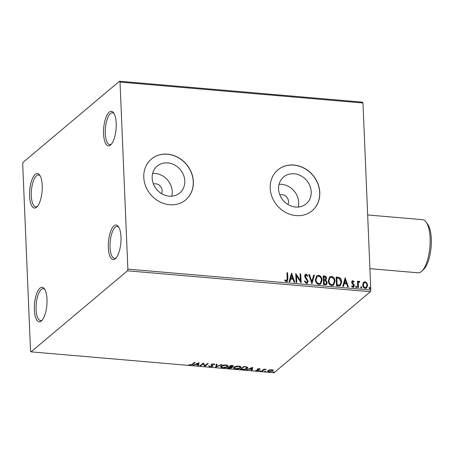 <?xml version="1.0" encoding="UTF-8"?>
<svg xmlns="http://www.w3.org/2000/svg" width="454" height="454" viewBox="0 0 454 454"><rect width="100%" height="100%" fill="white"/><g stroke="black" fill="none" stroke-linecap="round" stroke-linejoin="round"><path stroke-width="0.68" d="M42.239 185.465A17.326 6.208 -85.1 0 0 39.663 175.051A17.326 6.208 -85.1 0 0 32.728 177.911A17.326 6.208 -85.1 0 0 29.589 196.105A17.326 6.208 -85.1 0 0 36.922 206.928A17.326 6.208 -85.1 0 0 42.239 185.465M37.506 206.275A15.992 5.732 94.9 0 1 35.781 206.825A15.992 5.732 94.9 0 1 31.315 195.805A15.992 5.732 94.9 0 1 38.528 174.96A15.992 5.732 94.9 0 1 40.134 175.794M47.006 299.203A17.326 6.208 -85.1 0 0 44.43 288.789A17.326 6.208 -85.1 0 0 37.495 291.65A17.326 6.208 -85.1 0 0 34.356 309.844A17.326 6.208 -85.1 0 0 41.689 320.666A17.326 6.208 -85.1 0 0 47.006 299.203M42.273 320.013A15.992 5.732 94.9 0 1 40.548 320.564A15.992 5.732 94.9 0 1 36.082 309.543A15.992 5.732 94.9 0 1 43.295 288.693A15.992 5.732 94.9 0 1 44.901 289.533M120.974 236.982A17.326 6.208 -85.1 0 0 118.398 226.569A17.326 6.208 -85.1 0 0 111.463 229.429A17.326 6.208 -85.1 0 0 108.324 247.623A17.326 6.208 -85.1 0 0 115.651 258.445A17.326 6.208 -85.1 0 0 120.974 236.982M116.241 257.793A15.992 5.732 94.9 0 1 114.516 258.343A15.992 5.732 94.9 0 1 110.05 247.322A15.992 5.732 94.9 0 1 117.257 226.478A15.992 5.732 94.9 0 1 118.863 227.312M116.207 123.244A17.326 6.208 -85.1 0 0 113.631 112.83A17.326 6.208 -85.1 0 0 106.696 115.691A17.326 6.208 -85.1 0 0 103.557 133.885A17.326 6.208 -85.1 0 0 110.884 144.707A17.326 6.208 -85.1 0 0 116.207 123.244M111.474 144.054A15.992 5.732 94.9 0 1 109.749 144.605A15.992 5.732 94.9 0 1 105.283 133.584A15.992 5.732 94.9 0 1 112.49 112.74A15.992 5.732 94.9 0 1 114.096 113.574M161.482 193.591A6.662 5.857 49.9 0 0 162.112 190.629A6.662 5.857 49.9 0 0 153.424 184.012M287.91 204.476A6.662 5.857 49.9 0 0 288.54 201.508A6.662 5.857 49.9 0 0 279.851 194.897M152.158 178.127A17.536 15.413 49.9 0 0 162.379 194.102A17.536 15.413 49.9 0 0 179.761 192.956A17.536 15.413 49.9 0 0 184.784 180.936A17.536 15.413 49.9 0 0 174.557 164.961A17.536 15.413 49.9 0 0 157.18 166.113A17.536 15.413 49.9 0 0 152.158 178.127M171.748 196.173A17.536 15.413 49.9 0 0 172.225 191.497A17.536 15.413 49.9 0 0 152.635 173.451M278.586 189.012A17.536 15.413 49.9 0 0 288.806 204.987A17.536 15.413 49.9 0 0 306.189 203.835A17.536 15.413 49.9 0 0 311.211 191.821A17.536 15.413 49.9 0 0 300.991 175.846A17.536 15.413 49.9 0 0 283.608 176.992A17.536 15.413 49.9 0 0 278.586 189.012M298.182 207.058A17.536 15.413 49.9 0 0 298.658 202.382A17.536 15.413 49.9 0 0 279.062 184.335M270.209 188.2A26.655 23.421 49.9 0 0 285.742 212.483A26.655 23.421 49.9 0 0 312.153 210.73A26.655 23.421 49.9 0 0 319.786 192.468A26.655 23.421 49.9 0 0 304.254 168.184A26.655 23.421 49.9 0 0 277.842 169.938A26.655 23.421 49.9 0 0 270.209 188.2M312.108 210.769A26.655 23.421 49.9 0 0 319.69 192.547A26.655 23.421 49.9 0 0 304.186 168.286A26.655 23.421 49.9 0 0 277.791 169.978M143.776 177.315A26.655 23.421 49.9 0 0 159.309 201.599A26.655 23.421 49.9 0 0 185.726 199.845A26.655 23.421 49.9 0 0 193.359 181.583A26.655 23.421 49.9 0 0 177.82 157.305A26.655 23.421 49.9 0 0 151.409 159.053A26.655 23.421 49.9 0 0 143.776 177.315M185.675 199.891A26.655 23.421 49.9 0 0 193.262 181.668A26.655 23.421 49.9 0 0 177.758 157.402A26.655 23.421 49.9 0 0 151.358 159.093M272.979 370.254L272.746 371.054L269.018 371.922L267.525 371.173L269.381 369.948L271.594 369.755L273.075 370.504M261.493 371.236L263.984 369.142L264.654 369.198L264.285 369.505L266.277 369.374L263.956 369.879L262.162 371.293L261.493 371.236M259.404 368.705L260.335 369.113L258.161 369.193L259.001 370.033L258.831 370.379L256.709 370.861L255.67 370.458L258.156 370.333L257.31 369.488L257.48 369.142L259.404 368.705M258.144 368.824L258.093 369.397M259.001 370.033L258.831 370.379L258.814 369.874L258.247 370.169L258.23 369.669M258.156 370.333L258.212 369.613L257.758 369.335L257.781 369.84M242.266 369.579L240.251 369.403L243.656 366.537L246.914 366.934L247.759 367.655L247.248 368.466C246.363 369.301 244.706 369.675 242.266 369.579L242.249 369.25M227.346 368.29L230.751 365.43L231.977 365.532C233.277 365.669 233.657 365.964 233.135 366.418L231.597 366.957L232.096 367.808L229.077 368.444L227.346 368.29M233.356 366.049L233.135 366.418L233.112 365.913L232.59 366.208M232.312 367.445L232.096 367.808L232.073 367.297L231.546 367.609M215.667 367.286L216.291 364.182L217.018 364.244L216.541 366.599L221.24 364.607L221.966 364.67L215.667 367.286M200.537 365.986L199.868 365.93L203.273 363.064L205.072 365.572L207.614 363.438L208.284 363.495L204.873 366.361L203.069 363.853L200.537 365.986L200.413 365.47M192.224 364.21L194.488 362.303L195.158 362.366L192.854 364.301L190.073 365.164L188.83 364.693L190.419 364.874L192.224 364.21M31.076 351.85L127.432 270.8L127.863 269.126L120.026 82.089L119.487 81.238L23.131 162.288L22.7 163.962L30.537 350.993L31.076 351.85L274.023 372.762L370.373 291.712L127.432 270.8M199.051 362.701L198.534 365.81L197.808 365.748L198.006 364.755L195.572 364.545L192.859 365.322L199.051 362.701L198.534 365.81M210.077 366.889L208.868 366.094L209.583 365.998L210.378 366.588L212.166 366.208L211.178 364.88L211.354 364.414L213.703 363.881L214.799 364.511L214.067 364.641L213.346 364.17L212.035 364.46L212.83 366.27L210.077 366.889L210.06 366.537M212.166 366.208L212.262 365.402L211.161 364.375M212.024 364.068L212.001 364.863M213.045 365.867L212.83 366.27L212.807 365.765L212.279 366.066M221.024 366.185C221.949 365.362 223.646 364.948 226.126 364.948L228.186 365.975L227.715 366.747C226.784 367.564 225.076 367.973 222.596 367.967L220.57 366.934L221.024 366.185M233.929 367.297C234.849 366.474 236.551 366.06 239.031 366.06L241.091 367.082L240.62 367.854C239.689 368.676 237.981 369.085 235.501 369.074L233.469 368.046L233.929 367.297M252.668 367.314L252.152 370.43L251.425 370.368L251.624 369.369L249.189 369.159L246.477 369.942L252.668 367.314M259.62 370.85L260.732 370.946L259.892 371.134L259.875 370.725M264.739 371.287L265.851 371.383L265.011 371.576L264.994 371.162M273.081 372.008L274.193 372.104L273.353 372.297L273.336 371.883M119.487 81.238L362.428 102.15L362.967 103.007L120.026 82.089M363.274 282.643L365.033 281.73L366.872 282.95L367.615 285.305L366.628 288.029L365.311 288.421C363.648 287.893 362.78 286.718 362.723 284.879L363.274 282.643M359.216 282.019L358.331 283.33L358.41 287.711L357.741 287.654L357.468 281.191L358.138 281.247L358.178 282.201L358.688 281.44L359.812 281.503L359.523 282.161L358.734 282.252M352.917 281.474L352.304 282.292L352.491 282.893L354.069 284.596L354.33 285.611L353.779 287.121L353.002 287.359L351.589 286.366L351.946 285.799L352.894 286.559L353.666 285.589L351.895 283.279L351.64 282.269L352.128 280.895L352.837 280.68L354.165 281.713L353.797 282.229L352.917 281.474L352.486 281.679M351.754 285.963L352.696 286.724L353.24 286.491M338.508 286.003L336.493 285.827L336.125 276.98L339.518 277.593C340.965 278.705 341.68 280.169 341.652 281.974L340.506 285.549L338.508 286.003M323.589 284.715L323.22 275.867L324.445 275.975C325.768 276.157 326.466 276.946 326.539 278.342L325.802 280.152L327.266 282.53L326.545 284.522L323.589 284.715M325.927 280.056L325.609 280.317L327.266 282.53M311.909 283.71L308.76 274.625L309.486 274.687L311.875 281.582L313.703 275.05L314.429 275.113L311.909 283.71M296.78 282.411L296.116 282.348L295.741 273.507L300.361 280.476L300.083 273.875L300.747 273.938L301.121 282.78L296.507 275.828L296.78 282.411M284.851 280.095L286.372 280.833L287.2 278.631L286.956 272.746L287.626 272.803L287.876 278.779L287.32 281.486L286.417 281.741L284.737 280.578L285.044 279.931L286.741 280.754M127.863 269.126L370.81 290.038L362.967 103.007M291.519 273.143L294.782 282.235L294.056 282.172L293.04 279.261L290.605 279.051L289.834 281.809L289.107 281.747L291.519 273.143M306.104 275.073L305.275 276.117L308.147 281.225L307.409 283.16L306.416 283.466L304.384 281.361L304.912 280.964L306.331 282.553L307.052 282.32L307.483 281.157L305.009 277.473L304.611 276.1L305.196 274.449L306.07 274.165L307.812 275.811L307.313 276.31L306.104 275.073L305.508 275.317M315.399 279.641L316.739 275.816L318.498 275.238C320.813 275.981 322.005 277.627 322.068 280.175L320.683 284.005L318.941 284.539C316.654 283.79 315.473 282.155 315.399 279.641M328.299 280.754L329.644 276.929L331.397 276.35C333.718 277.093 334.91 278.739 334.973 281.287L333.582 285.112L331.84 285.651C329.559 284.902 328.378 283.268 328.299 280.754M345.136 277.757L348.394 286.854L347.668 286.786L346.657 283.875L344.223 283.665L343.451 286.423L342.725 286.361L345.136 277.757M355.601 286.849L356.129 286.162L356.713 286.945L356.186 287.637L355.601 286.849M355.822 286.253L356.713 286.945M356.492 287.541L356.186 287.637M360.72 287.291L361.242 286.599L361.832 287.388L361.305 288.074L360.72 287.291M360.941 286.695L361.832 287.388M361.605 287.978L361.305 288.074M369.062 288.006L369.584 287.32L370.175 288.103L369.647 288.795L369.062 288.006M369.284 287.416L370.175 288.103M369.948 288.699L369.647 288.795M370.81 290.038L370.373 291.712M286.962 272.928L287.626 272.803M287.427 272.968L287.677 278.943L287.217 281.559M286.179 280.998L286.644 280.85M291.451 273.37L294.521 282.212M289.686 281.798L290.605 279.051M291.661 275.277L290.656 278.33L292.722 278.33L291.661 275.277L290.855 278.171L292.722 278.33M295.753 273.785L300.361 280.476M300.088 274.057L300.747 273.938M300.554 274.097L300.917 282.683M296.581 282.388L296.507 275.828M304.39 281.372L304.912 280.964M304.713 281.122L306.331 282.553M306.138 282.717L306.949 282.399M305.099 274.534L306.07 274.165M305.877 274.329L307.812 275.811M307.613 275.975L307.301 276.287M305.905 275.238L305.275 276.117M305.082 276.282L305.724 277.298M305.531 277.462L306.586 278.251M306.393 278.41L308.147 281.225M307.954 281.389L307.313 283.234M308.822 274.812L309.486 274.687M309.293 274.852L311.875 281.582M313.657 275.226L314.429 275.113M314.236 275.277L311.892 283.654M316.648 275.901L318.498 275.238M318.299 275.402C320.62 276.146 321.812 277.791 321.875 280.339L322.068 280.175M321.875 280.339L320.586 284.079M317.051 276.713L315.87 279.863C315.922 281.872 316.858 283.183 318.685 283.795L320.24 283.234M321.404 280.118C321.347 278.098 320.405 276.77 318.566 276.146L317.142 276.634L316.063 279.698C316.12 281.707 317.057 283.018 318.878 283.631L320.337 283.16L321.404 280.118M323.225 276.049L324.252 276.14C325.575 276.321 326.273 277.11 326.341 278.501L326.539 278.342M326.341 278.501L325.609 280.317M327.073 282.694L326.443 284.596M324.786 284.096L326.137 283.722L326.602 282.473L325.484 280.805L324.082 280.578L324.025 284.028L326.034 283.795M324.19 279.863L325.444 279.505L325.87 278.296L324.616 276.895L323.923 276.832L323.85 279.834L325.342 279.579M323.85 279.834L324.383 279.698M323.923 276.832L324.043 279.67M324.025 284.028L324.985 283.932M324.082 280.578L324.218 283.863M329.553 277.008L331.397 276.35M331.204 276.514C333.525 277.252 334.717 278.898 334.78 281.452L334.973 281.287M334.78 281.452L333.486 285.191M329.95 277.825L328.775 280.969C328.827 282.978 329.763 284.295 331.585 284.908L333.145 284.346M334.309 281.225C334.252 279.204 333.31 277.882 331.465 277.258L330.041 277.74L328.968 280.805C329.019 282.819 329.962 284.13 331.783 284.743L333.242 284.272L334.309 281.225M336.13 277.161L339.518 277.593M339.32 277.752C340.772 278.87 341.482 280.334 341.459 282.138L341.652 281.974M341.459 282.138L340.404 285.628M339.422 285.129L340.114 284.675L340.988 281.917L339.2 278.398L336.828 277.944L336.93 285.14L339.422 285.129L340.012 284.754M336.828 277.944L337.123 284.976L339.615 284.97M345.068 277.984L348.139 286.832M343.303 286.412L344.223 283.665M345.278 279.897L344.274 282.95L346.334 282.944L345.278 279.897L344.473 282.785L346.334 282.944M352.037 280.981L352.837 280.68M352.644 280.844L354.165 281.713M353.972 281.872L353.762 282.172M352.718 281.639L352.304 282.292M352.111 282.456L352.491 282.893M352.298 283.058L354.069 284.596M353.876 284.76L354.33 285.611M354.137 285.776L353.677 287.2M352.696 286.724L353.15 286.587M356.521 287.11L355.993 287.796M357.48 281.372L358.138 281.247M357.945 281.412L358.178 282.201M358.592 281.531L359.296 281.236M359.097 281.401L359.812 281.503M359.613 281.662L359.426 282.099M359.023 282.184L358.331 283.33M358.132 283.495L358.206 287.694M361.634 287.552L361.112 288.239M363.631 282.212L365.033 281.73M364.834 281.894L366.872 282.95M366.679 283.114L367.615 285.305M367.422 285.47L366.526 288.103M364.063 282.899L363.194 285.106C363.223 286.474 363.853 287.371 365.084 287.791L366.128 287.399M366.951 285.248C366.923 283.881 366.293 282.973 365.061 282.524L364.153 282.814L363.393 284.942C363.416 286.309 364.046 287.206 365.277 287.626L366.23 287.325L366.951 285.248M369.976 288.267L369.454 288.96M194.59 362.315L192.076 364.335M190.061 364.8L190.073 365.164M198.512 365.305L197.91 365.254M197.995 364.431L198.006 364.755M196.196 364.097L195.833 364.063M195.555 364.182L195.572 364.545M193.574 365.022L193.586 365.385M198.075 364.437L198.279 363.393L196.207 364.278L198.075 364.437M198.267 363.03L198.279 363.393M196.19 363.909L196.207 364.278M207.716 363.444L204.856 365.856L204.873 366.361M204.856 365.856L204.726 366.344M204.703 365.839L203.052 363.348L203.069 363.853M203.052 363.348L200.515 365.481M210.054 366.384L208.846 365.589M212.143 365.703L212.262 365.402L212.143 365.703M214.441 364.063L214.05 364.136L214.067 364.641M213.329 363.864L213.346 364.17M212.018 363.955L211.978 364.358M216.898 364.233L216.541 366.599M216.535 366.457L215.763 366.787M215.758 366.832L215.775 367.297M228.112 365.725L227.715 366.747M227.692 366.242L227.108 366.628M222.585 367.632L222.596 367.967M221.62 367.303L220.616 366.679M221.603 365.799L221.319 366.849L222.925 367.672L227.045 366.684L227.426 366.066L225.803 365.243L221.694 366.242L221.319 366.849M227.426 366.066L227.079 365.101M225.791 364.925L225.803 365.243M221.671 365.759L221.694 366.242M229.066 368.12L229.077 368.444M228.356 367.876L227.891 367.836M229.968 366.52L228.339 367.553L228.362 368.058L231.427 367.746L231.551 367.008M231.404 367.241L230.967 366.639M230.853 365.436L229.957 366.191L229.979 366.696L232.459 366.361L232.573 365.606M231.75 365.515L229.979 366.696M231.058 365.453L231.069 365.776M232.459 366.361L231.761 365.839M230.972 366.758L230.99 367.144L229.628 366.991L228.362 368.058M229.605 366.486L229.628 366.991M231.427 367.746L230.99 367.144M241.017 366.838L240.62 367.854M240.597 367.348L240.013 367.74M235.484 368.739L235.501 369.074M234.525 368.415L233.521 367.791M234.502 366.911L234.224 367.961L235.825 368.779L239.95 367.797L240.331 367.173L238.708 366.355L234.599 367.348L234.224 367.961M240.331 367.173L239.984 366.213M238.696 366.038L238.708 366.355M234.576 366.872L234.599 367.348M241.256 368.989L240.79 368.949M247.685 367.405L247.248 368.466M247.226 367.961L246.636 368.364M243.957 366.565L241.267 369.17L243.855 369.312L246.584 368.41L246.993 367.757L246.732 366.889M243.758 366.548L241.244 368.659L241.267 369.17M246.221 366.792L246.238 367.173L243.974 366.889M246.993 367.757L246.238 367.173M252.657 367.32L252.152 370.43M252.129 369.925L251.522 369.874M251.612 369.045L251.624 369.369M249.814 368.71L249.45 368.682M249.172 368.796L249.189 369.159M247.192 369.641L247.203 370.004M251.692 369.051L251.896 368.012L249.825 368.892L251.692 369.051M251.885 367.649L251.896 368.012M249.808 368.529L249.825 368.892M259.711 368.756L259.733 369.261M258.139 368.688L258.088 369.278M258.979 369.528L258.814 369.874M256.692 370.56L256.709 370.861M257.758 369.335L257.287 368.977M264.273 369.164L264.285 369.505M265.681 369.25L265.698 369.573M264.273 369.216L263.956 369.879M263.939 369.374L262.14 370.787L262.162 371.293M272.962 369.749L272.746 371.054M272.723 370.549L272.196 370.878M269.006 371.622L269.018 371.922M268.331 371.315L267.599 370.918M268.382 370.294L268.263 371.128L268.518 370.691C267.956 371.134 268.229 371.457 269.324 371.661L272.077 370.997L272.224 369.851M272.077 370.997C272.633 370.555 272.366 370.226 271.288 370.01L268.518 370.691L268.496 370.243M426.13 222.046L427.651 224.151A24.522 8.791 94.9 0 1 431.3 238.889A24.522 8.791 94.9 0 1 423.769 269.267L421.908 271.083A26.655 9.557 -85.1 0 0 430.097 238.061A26.655 9.557 -85.1 0 0 426.13 222.046A26.655 9.557 -85.1 0 0 422.651 219.696L367.661 214.958M369.914 268.66L418.077 272.803A26.655 9.557 -85.1 0 0 421.908 271.083M192.837 363.796L192.854 364.301M211.7 364.851L211.717 365.356M229.945 366.514L229.968 367.019M244.4 366.605L244.411 366.928M262.979 370.084L263.002 370.589M212.296 365.981L212.273 365.476M211.91 364.681L211.887 364.176M258.076 369.335L258.059 368.83"/></g></svg>

